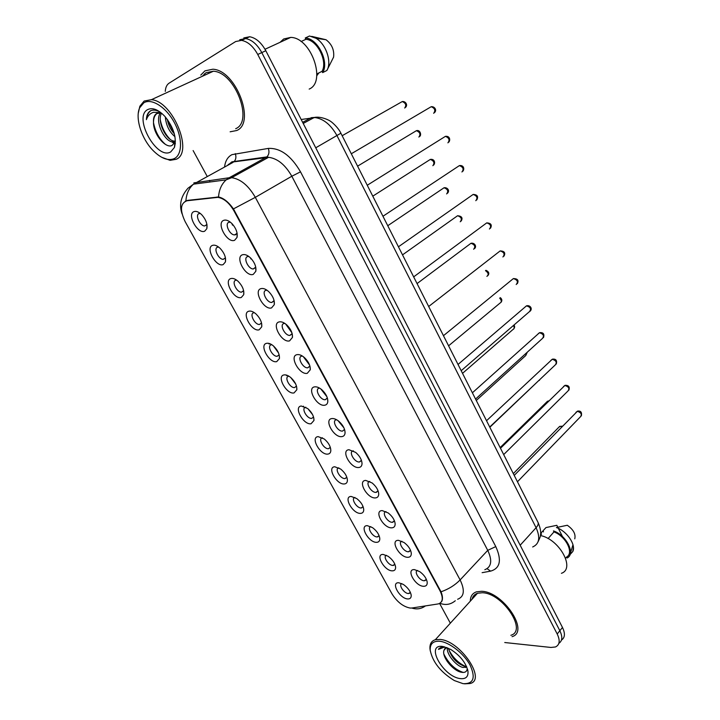 <?xml version="1.0" encoding="UTF-8"?>
<svg xmlns="http://www.w3.org/2000/svg" width="720" height="720" viewBox="0 0 720 720"><rect width="100%" height="100%" fill="white"/><g stroke="black" fill="none" stroke-linecap="round" stroke-linejoin="round"><path stroke-width="1.08" d="M398.475 540.342L404.064 542.511C408.321 545.76 410.733 549.369 411.3 553.347C411.372 555.957 410.184 557.271 407.736 557.307C399.366 557.469 389.718 539.892 398.475 540.342M401.94 541.26C397.521 542.034 403.614 551.934 408.393 551.772L410.526 550.305M382.248 510.615L388.206 512.955C392.382 516.285 394.695 519.93 395.145 523.899C395.145 526.437 393.984 527.751 391.653 527.841C383.364 528.282 373.563 510.426 382.248 510.615M386.01 511.605C381.285 512.217 387.459 522.621 392.337 522.306L394.416 520.776M365.751 480.42L372.069 482.922C376.173 486.351 378.387 490.041 378.72 494.001C378.666 496.458 377.523 497.763 375.309 497.916C367.11 498.636 357.156 480.501 365.751 480.42M369.828 481.482L369.819 481.482C364.806 481.932 371.052 492.867 376.02 492.381L378.054 490.779M349.002 449.73L355.653 452.403C359.694 455.931 361.818 459.684 362.034 463.653C361.908 466.011 360.801 467.298 358.713 467.514C350.595 468.522 340.488 450.099 349.002 449.73M353.385 450.882L353.313 450.891C348.102 451.242 354.429 462.636 359.451 461.979L361.422 460.314M331.974 418.554C334.062 418.356 336.384 419.292 338.94 421.371C342.936 425.016 344.979 428.841 345.069 432.837C344.889 435.096 343.809 436.356 341.838 436.626C333.819 437.931 323.55 419.211 331.974 418.554M336.681 419.787L336.465 419.805C331.191 420.192 337.563 431.892 342.585 431.082L344.529 429.381M314.667 386.856C316.845 386.586 319.266 387.576 321.93 389.826C325.89 393.597 327.852 397.503 327.816 401.544C327.582 403.686 326.538 404.91 324.702 405.225C316.773 406.845 306.333 387.819 314.667 386.856M319.707 388.188L319.257 388.224C314.136 388.782 320.283 400.401 325.305 399.708L327.348 397.944M297.081 354.645C299.331 354.285 301.842 355.311 304.605 357.741C308.556 361.665 310.446 365.67 310.275 369.756L307.278 373.32C299.457 375.255 288.846 355.923 297.081 354.645M302.445 356.076L301.761 356.13C296.793 356.841 302.724 368.397 307.737 367.821L309.888 366.021M279.198 321.903C281.52 321.444 284.112 322.506 286.974 325.107C290.925 329.193 292.743 333.315 292.437 337.455L289.566 340.884C281.853 343.143 271.062 323.496 279.198 321.903M284.895 323.433L283.977 323.505C279.162 324.378 284.895 335.871 289.89 335.412L292.14 333.576M261.018 288.612C263.403 288.045 266.076 289.143 269.019 291.915C272.988 296.181 274.743 300.42 274.293 304.641L271.557 307.908C263.952 310.509 252.99 290.538 261.018 288.612M267.039 290.25L265.896 290.331C261.243 291.375 266.778 302.805 271.746 302.472L274.095 300.618M242.532 254.754C244.971 254.079 247.707 255.204 250.74 258.138C254.736 262.602 256.428 266.985 255.825 271.287L253.251 274.383C245.763 277.335 234.612 257.022 242.532 254.754M248.877 256.509L247.509 256.608C243.009 257.805 248.364 269.199 253.305 268.974L255.735 267.12M223.731 220.329C226.215 219.519 229.014 220.671 232.128 223.776C236.16 228.456 237.798 232.992 237.042 237.384L234.63 240.282C227.268 243.594 215.928 222.948 223.731 220.329M230.4 222.192L228.816 222.309C224.46 223.668 229.653 235.026 234.549 234.909L235.602 234.756L237.069 233.073M414.459 569.61L419.661 571.599C424.017 574.767 426.528 578.358 427.212 582.354C427.338 585.027 426.123 586.341 423.576 586.305C415.125 586.206 405.621 568.899 414.459 569.61M417.627 570.456C413.505 571.374 419.517 580.788 424.206 580.77L426.384 579.393M383.193 554.436L388.053 556.245C392.562 559.539 395.082 563.247 395.622 567.36C395.622 569.7 394.497 570.87 392.256 570.852C384.255 570.897 374.805 553.869 383.193 554.436M386.424 555.318C382.536 556.29 388.476 565.551 392.913 565.452L394.875 564.282M367.308 525.663L372.51 527.625C376.947 531 379.377 534.744 379.8 538.848C379.746 541.125 378.648 542.286 376.506 542.331C368.586 542.628 359.001 525.339 367.308 525.663M370.809 526.617C366.651 527.454 372.672 537.165 377.19 536.931L379.107 535.698M351.171 496.449L356.706 498.555C361.08 502.029 363.42 505.809 363.735 509.913C363.627 512.118 362.556 513.27 360.522 513.378C352.683 513.936 342.945 496.386 351.171 496.449M354.951 497.466C350.523 498.168 356.625 508.356 361.233 507.969L363.096 506.673M334.782 466.776L340.632 469.017C344.952 472.599 347.211 476.442 347.409 480.546C347.247 482.67 346.212 483.804 344.277 483.966C336.528 484.794 326.646 466.974 334.782 466.776M338.85 467.865C334.143 468.405 340.335 479.115 345.024 478.566L346.824 477.216M318.141 436.635L324.297 439.011C328.572 442.701 330.741 446.616 330.822 450.738C330.615 452.772 329.607 453.888 327.789 454.104C320.13 455.211 310.086 437.112 318.141 436.635M322.497 437.805C317.52 438.183 323.793 449.415 328.554 448.695L330.309 447.309L328.617 448.686M301.239 406.017L307.674 408.528C311.913 412.344 314.01 416.322 313.965 420.48L311.04 423.765C303.471 425.16 293.274 406.773 301.239 406.017M311.832 418.356L313.524 416.943L311.832 418.356M305.883 407.268L305.73 407.286C300.78 407.727 306.963 419.094 311.733 418.365M284.067 374.913C286.038 374.616 288.27 375.498 290.763 377.541C294.984 381.492 297.009 385.56 296.838 389.754L294.021 392.94C286.551 394.632 276.192 375.966 284.067 374.913M288.963 376.254L288.648 376.29C283.842 376.884 289.818 388.188 294.588 387.567L296.469 386.109M266.616 343.314C268.65 342.927 270.963 343.836 273.555 346.041C277.776 350.145 279.729 354.312 279.423 358.551L276.723 361.629C269.361 363.627 258.831 344.655 266.616 343.314M271.845 344.736L271.287 344.799C266.634 345.546 272.412 356.787 277.173 356.274L279.144 354.789M248.877 311.193C250.974 310.725 253.368 311.661 256.05 314.01C260.271 318.285 262.161 322.569 261.72 326.862L259.155 329.805C251.901 332.127 241.2 312.849 248.877 311.193M254.412 312.714L253.647 312.795C249.138 313.695 254.745 324.882 259.479 324.477L261.531 322.983M230.85 278.55C233.001 277.983 235.467 278.946 238.23 281.448C242.469 285.903 244.305 290.304 243.72 294.669L241.299 297.468C234.153 300.114 223.281 280.53 230.85 278.55M236.682 280.161L235.719 280.269C231.354 281.331 236.79 292.473 241.497 292.176L243.63 290.664M212.535 245.367C214.731 244.692 217.251 245.682 220.104 248.337C224.37 252.981 226.143 257.526 225.423 261.963L223.155 264.6C216.117 267.579 205.074 247.671 212.535 245.367M218.655 247.086L217.494 247.212C213.273 248.427 218.547 259.533 223.227 259.335L225.432 257.841M193.905 211.635C196.137 210.843 198.72 211.851 201.654 214.659C205.956 219.51 207.675 224.199 206.811 228.717L204.705 231.192C197.793 234.522 186.561 214.281 193.905 211.635M200.313 213.453L198.972 213.606C194.886 214.974 200.016 226.053 204.669 225.963L206.928 224.487M398.835 582.768L403.344 584.433C407.934 587.655 410.553 591.327 411.21 595.458C411.255 597.861 410.112 599.022 407.772 598.941C399.69 598.734 390.384 581.958 398.835 582.768M401.814 583.596C398.196 584.685 404.046 593.514 408.402 593.55L410.409 592.443M411.993 608.004L410.202 608.058C403.173 606.717 397.089 601.965 391.959 593.802L185.175 221.679C179.73 210.123 180.342 203.157 187.029 200.754L217.809 197.361C223.83 198.279 229.212 202.761 233.928 210.807L440.001 590.796C443.439 597.87 442.917 602.235 438.435 603.891L411.993 608.004M307.962 408.771L312.552 414.576M290.808 377.577L295.686 384.021M273.42 345.924L278.505 352.935M338.058 420.687L343.917 427.842M320.805 388.926L326.898 396.702M303.309 356.67L309.564 365.022M285.561 323.91L291.906 332.793M512.055 636.66C530.019 631.746 502.848 591.3 481.41 591.3L476.433 591.849C472.401 593.262 470.358 596.367 470.322 601.164C470.358 596.367 472.401 593.262 476.433 591.849L481.41 591.3C502.848 591.3 530.019 631.746 512.055 636.66M236.646 130.536C255.969 123.165 236.043 70.173 212.886 69.219L204.948 70.848L200.781 75.105L204.948 70.848L212.886 69.219C236.043 70.173 255.969 123.165 236.646 130.536L230.13 131.796L236.646 130.536M561.483 640.053C565.011 637.704 565.344 633.501 562.473 627.462L265.815 50.733L261.792 52.596C257.283 44.415 251.892 39.735 245.61 38.556L239.733 39.735L245.61 38.556C251.892 39.735 257.283 44.415 261.792 52.596L559.854 630.72L261.792 52.596L257.742 54.468C253.215 46.26 247.806 41.562 241.524 40.374L235.656 41.544L169.137 83.142C166.806 84.681 165.519 87.426 165.276 91.368M558.864 643.329C562.41 640.989 562.734 636.786 559.854 630.72C562.734 636.786 562.41 640.989 558.864 643.329M185.148 201.285L187.767 200.349L218.538 196.992C223.533 198.009 228.501 201.978 233.451 208.899L441.036 591.786C442.755 596.205 442.935 599.499 441.576 601.677M193.122 150.561L207.162 176.355M209.358 180.405L209.745 181.116M439.605 603.45L450.342 623.178M504.756 642.528L550.935 647.451L555.489 646.965C559.719 644.877 560.295 640.557 557.208 634.005L257.742 54.468M204.417 73.863L203.517 75.744L204.417 73.863M473.121 596.592L473.04 598.167L473.121 596.592M265.815 50.733C261.333 42.579 255.951 37.917 249.669 36.747L243.792 37.935M439.794 641.277C433.107 640.827 429.912 643.806 430.209 650.214C432.594 662.031 440.64 672.138 454.329 680.553L463.104 683.676C473.535 684.072 475.857 677.862 470.061 665.055C463.824 653.481 449.415 642.24 439.794 641.277M464.562 683.838L470.115 683.514C486.801 679.779 460.053 640.485 439.992 639.45L435.312 639.738C431.415 640.953 429.642 643.986 429.975 648.828L430.299 651.024M510.876 635.283C527.733 630.684 502.299 592.785 482.184 592.758L477.477 593.271C474.57 594.261 472.761 596.25 472.05 599.256M466.74 666.999L463.023 667.458C456.444 666.207 446.481 654.633 447.264 647.721M466.434 666.288L464.157 666.135C456.345 663.165 451.125 657.207 448.488 648.261M446.544 647.442L444.006 650.268L444.96 648.378M460.314 678.609C465.903 679.185 468.45 676.71 467.946 671.184C465.939 662.769 460.152 655.497 450.594 649.359L442.638 646.452C424.827 643.788 443.16 676.791 460.314 678.609M444.006 650.268C441.432 656.793 453.006 670.626 460.98 672.165C464.895 672.993 466.965 671.787 467.208 668.547M443.826 646.65L441.468 646.902L438.489 649.395L444.87 646.902M565.587 558.198L566.613 557.001C574.263 553.032 565.875 536.229 553.977 531.909L548.064 538.578M574.758 538.848C575.892 534.123 573.399 529.587 567.297 525.258L556.452 527.544C566.928 531.126 576.252 544.878 572.778 551.556L570.033 554.58L572.976 544.752M566.613 557.001L567.117 558C575.847 553.995 566.523 535.293 553.464 530.901L553.977 531.909M540.45 535.293L541.593 534.024M561.42 573.3C575.604 568.674 559.314 539.091 540.414 535.536M562.491 536.607L558.351 528.345M557.784 527.211L556.821 525.312L545.976 527.571L540.63 533.466M543.501 531.9L542.988 530.892M438.489 649.395L439.317 648.162M463.275 672.444C455.229 669.798 448.767 663.696 443.889 654.138M465.273 666.315C458.19 662.94 452.673 657.351 448.731 649.557M456.111 669.996L447.237 661.5M143.766 102.861L139.689 107.775C134.838 117.954 141.66 139.077 153.18 150.624C161.163 158.517 168.228 161.163 174.384 158.553C182.466 154.593 182.628 137.637 174.24 122.364C165.96 107.01 151.443 97.866 143.766 102.861M161.721 157.293L170.1 160.335L176.148 159.291C193.779 152.676 172.944 101.151 151.407 99.684L144.144 101.043L139.878 106.191L138.303 113.076M235.674 128.691C253.764 121.716 235.026 72.081 213.354 71.226L205.947 72.738L202.311 76.293M309.168 89.082C326.628 82.08 311.193 37.539 290.736 37.404L283.68 38.979L280.035 42.336M161.883 113.454L160.02 112.995L156.528 113.643C154.251 115.119 153.243 117.936 153.495 122.094C153.603 117.765 154.899 114.813 157.41 113.238M174.96 136.674C169.272 131.886 166.05 125.298 165.321 116.901M174.321 133.794C170.766 129.933 168.426 125.127 167.301 119.385M175.122 141.516L172.305 141.903C164.241 141.048 154.548 121.113 160.281 113.031M175.41 141.12L173.97 141.066C166.338 140.247 156.906 122.004 161.397 113.292M159.984 111.951C156.564 110.115 153.549 109.656 150.93 110.601L150.336 110.916C147.861 112.5 146.547 115.416 146.394 119.655C147.735 115.776 150.102 113.328 153.495 112.311L159.984 112.644M170.721 151.902L174.429 147.456C176.895 137.961 173.763 127.665 165.033 116.577C158.337 109.503 152.496 107.199 147.51 109.674C133.047 117.405 156.96 160.47 170.721 151.902M153.495 122.094C153.063 134.109 165.699 148.869 171.999 145.467L174.861 142.38L174.429 147.456M316.854 73.935L322.029 71.334C327.951 61.425 317.196 39.879 305.892 39.294L301.059 41.553M327.096 70.047L333.594 57.096C334.377 50.013 331.857 44.226 326.025 39.735L311.724 36.378M322.029 71.334L322.668 72.603L326.853 70.497C332.091 62.19 326.151 44.172 316.044 38.295L309.519 36L305.244 37.998L305.892 39.294M322.668 72.603C329.526 62.1 317.565 38.124 305.244 37.998M318.906 72.9L316.737 75.807M146.394 119.655C146.889 115.155 148.491 112.113 151.209 110.502M165.456 144.396C159.363 139.176 155.376 131.94 153.495 122.697M175.356 143.172L172.845 141.633M170.037 139.203C165.078 134.028 161.838 127.584 160.299 119.862M174.114 133.047L167.661 119.88M175.275 143.928L174.744 143.694M174.294 143.469L171.612 141.741M250.479 257.886L250.902 258.939M231.885 223.524L232.497 225.153M216.315 197.388L217.062 196.974M233.928 210.807L234.432 210.51M224.559 166.959C225.315 160.911 227.781 156.807 231.984 154.647L268.335 148.401C280.323 147.852 291.051 155.655 300.51 171.828L495.783 546.597C501.903 560.16 500.184 568.332 490.626 571.122L482.112 572.679M185.904 200.88C186.381 193.797 188.91 188.226 193.491 184.167L233.082 162.36L230.445 163.152L227.538 165.357M425.403 605.934C421.254 608.931 416.727 609.633 411.822 608.031M228.294 164.943L228.375 164.322M233.451 208.899L255.321 197.343L460.116 579.924C454.959 585.216 448.596 589.167 441.036 591.786M218.538 196.992C219.051 189.711 221.607 184.005 226.197 179.847L229.203 177.75L231.651 177.678C240.588 179.001 248.472 185.553 255.321 197.343L291.816 176.238C285.255 164.754 277.515 158.445 268.578 157.311L233.829 161.847C235.953 159.75 236.439 157.005 235.278 153.63M455.292 600.741C450.693 604.584 445.563 605.439 439.902 603.288M484.83 569.718C491.499 566.982 492.471 560.529 487.746 550.35L460.116 579.924C465.066 590.283 464.238 596.727 457.632 599.265M193.869 182.88L229.203 177.75L266.868 156.897C269.01 154.737 269.496 151.902 268.335 148.401M303.687 406.71L303.399 406.188M286.56 375.669L286.209 375.021M269.163 344.124L268.74 343.35M557.208 634.005L562.473 627.462M495.783 546.597L487.746 550.35L291.816 176.238L300.51 171.828M490.626 571.122L487.053 568.701M532.674 546.966C539.352 543.978 540.486 537.561 536.085 527.715L520.173 545.229M537.849 522.036L538.092 522.513C538.56 523.935 537.894 525.672 536.085 527.715L337.041 135.747C330.849 124.596 323.271 118.503 314.307 117.468L311.382 117.657L302.652 122.346M317.529 117.216L301.185 119.502M340.893 133.209L315.747 147.798M561.861 426.735L560.106 426.312L558.774 427.302M517.455 481.77L580.455 416.763C582.165 414.324 581.112 412.506 577.305 411.318L575.892 412.398M548.514 401.211L546.543 402.183M489.843 427.257L539.505 379.854M527.292 352.179L525.78 355.518L526.725 352.692M514.053 324.954C515.052 326.763 514.683 328.275 512.973 329.49C514.44 328.806 514.584 327.474 513.405 325.512M503.685 454.59L567.945 391.014C569.754 388.521 568.719 386.676 564.849 385.479L563.472 386.55M489.726 427.023L555.264 364.923C557.172 362.385 556.164 360.504 552.231 359.289L550.89 360.36M475.56 399.069L542.403 338.49C544.428 335.889 543.438 333.981 539.433 332.748L538.128 333.81M448.587 345.816L499.986 303.111C501.795 302.058 501.696 300.411 499.68 298.161M486.891 276.372C488.925 274.698 488.457 272.79 485.487 270.657M473.652 249.264C475.704 246.618 474.804 244.629 470.952 243.297L469.701 244.233M458.028 364.455L526.509 305.82C530.613 304.758 533.115 309.6 529.38 311.688C531.504 309.042 530.532 307.089 526.473 305.847L525.204 306.9M516.195 284.526C518.4 281.844 517.464 279.864 513.378 278.577L512.109 279.612M502.911 256.968C505.098 254.259 504.18 252.243 500.157 250.911L498.834 251.937M460.242 221.787C462.267 219.114 461.385 217.089 457.596 215.721L456.3 216.639M446.643 193.932C448.641 191.232 447.777 189.171 444.051 187.758L442.719 188.658M432.855 165.699C434.826 162.972 433.98 160.875 430.317 159.417L428.949 160.29M418.878 137.07C420.822 134.316 419.994 132.183 416.394 130.689L414.999 131.526M404.703 108.045C406.62 105.255 405.81 103.095 402.273 101.556L400.851 102.357M489.438 229.023C491.607 226.296 490.707 224.244 486.756 222.867L485.379 223.884M475.785 200.7C477.927 197.946 477.054 195.849 473.166 194.427L471.744 195.426M461.943 171.981C464.049 169.191 463.203 167.067 459.387 165.6L457.92 166.572M447.903 142.848C449.982 140.031 449.154 137.871 445.41 136.359L443.907 137.295M433.665 113.31C435.708 110.457 434.898 108.261 431.226 106.695L429.696 107.604M411.039 551.808L411.3 553.347M394.866 522.135L395.145 523.899M378.441 492.003L378.72 494.001M361.755 461.403L362.034 463.653M344.799 430.317L345.069 432.837M327.564 398.745L327.816 401.544M310.059 366.678L310.275 369.756M292.266 334.107L292.437 337.455M274.185 301.023L274.293 304.641M255.798 267.408L255.825 271.287M237.105 233.262L237.042 237.384M426.969 581.031L427.212 582.354M395.397 565.839L395.622 567.36M379.575 537.129L379.8 538.848M363.501 507.996L363.735 509.913M347.184 478.413L347.409 480.546M330.606 448.389L330.822 450.738M313.776 417.897L313.965 420.48M296.676 386.946L296.838 389.754M279.315 355.509L279.423 358.551M261.666 323.595L261.72 326.862M243.738 291.186L243.72 294.669M225.513 258.264L225.423 261.963M206.991 224.829L206.811 228.717M410.994 594.117L411.21 595.458M410.508 550.26L409.041 551.709M394.407 520.749L392.823 522.261M378.045 490.797L376.344 492.345M361.404 460.395L359.604 461.961M426.348 579.321L425.007 580.707M394.83 564.165L393.579 565.407M379.071 535.599L377.712 536.886M363.06 506.601L361.593 507.942M346.806 477.171L345.231 478.539M410.346 592.308L409.203 593.487M217.809 197.361L218.484 196.983M206.829 224.712L204.669 225.963M225.351 258.039L223.227 259.335M243.567 290.835L241.497 292.176M261.486 323.109L259.479 324.477M279.108 354.879L277.173 356.274M296.451 386.154L294.588 387.567M236.898 233.505L234.549 234.909M255.591 267.516L253.305 268.974M273.969 300.969L271.746 302.472M292.041 333.882L289.89 335.412M309.816 366.264L307.737 367.821M327.294 398.142L325.305 399.708M344.484 429.507L342.585 431.082M227.853 165.186L231.948 161.82L266.868 156.897L268.578 157.311L231.651 177.678L226.197 179.847L193.491 184.167L187.947 188.244C180.882 196.326 178.92 204.876 182.07 213.885M241.524 40.374L249.669 36.747M538.119 541.647C540 537.768 540.792 535.536 540.495 534.96C541.098 531.927 540.297 527.778 538.092 522.513L340.92 133.263C338.13 127.188 331.02 121.32 330.417 121.284C330.453 120.843 321.156 115.956 314.307 117.468L303.219 123.444M562.41 426.168L559.647 426.411L513.324 473.616M514.233 475.398L577.566 411.102C580.77 410.652 582.039 412.263 581.355 415.926M548.874 400.86L547.47 401.274L500.139 447.588M539.352 380.412L539.784 379.584M525.78 355.518L476.28 400.482M512.973 329.49L462.528 373.338M500.481 448.263L565.056 385.308C568.665 385.209 569.943 386.829 568.899 390.159M486.531 420.732L552.375 359.163C555.939 358.758 557.244 360.387 556.272 364.059M472.383 392.796L539.532 332.676C543.294 332.298 544.617 333.945 543.474 337.608M430.209 650.214L429.975 648.828M477.477 593.271L435.312 639.738M466.506 666.45L465.552 667.566M467.577 669.438L467.946 671.184M573.426 547.407L572.778 551.556M139.689 107.775L139.878 106.191M173.97 141.066L172.305 141.903M326.025 39.735L316.044 38.295M290.736 37.404L265.014 49.257M213.354 71.226L151.407 99.684M501.066 302.292C502.308 300.6 502.047 299.052 500.292 297.648M485.937 270.306C488.853 271.656 489.519 273.411 487.953 275.562M417.06 283.581L470.952 243.297C474.516 242.424 476.937 246.456 474.669 248.481M529.38 311.688L461.196 370.71M517.356 283.635C518.949 280.323 517.626 278.64 513.378 278.577L443.457 335.691M504.027 256.104C505.674 252.783 504.378 251.055 500.157 250.911L428.67 306.504M402.516 254.871L457.596 215.721C461.772 216.144 462.978 217.917 461.196 221.031M387.756 225.729L444.051 187.758C447.165 187.182 450.144 190.422 447.543 193.212M372.78 196.164L430.317 159.417C434.574 158.715 435.51 162.9 433.692 165.024M357.588 166.158L416.394 130.689C420.183 129.429 421.758 135.234 419.652 136.44M342.162 135.711L402.273 101.556C405.549 101.034 408.186 105.111 405.414 107.46M490.5 228.195C492.237 224.919 490.986 223.137 486.756 222.867L413.667 276.876M476.793 199.899C478.584 196.47 477.378 194.652 473.166 194.427L398.43 246.798M462.888 171.216C464.715 168.912 463.635 164.925 459.387 165.6L382.959 216.261M448.785 142.137C450.567 140.229 449.874 135.711 445.41 136.359L367.254 185.256M434.475 112.644C437.193 110.25 434.664 106.308 431.226 106.695L351.306 153.765"/></g></svg>

